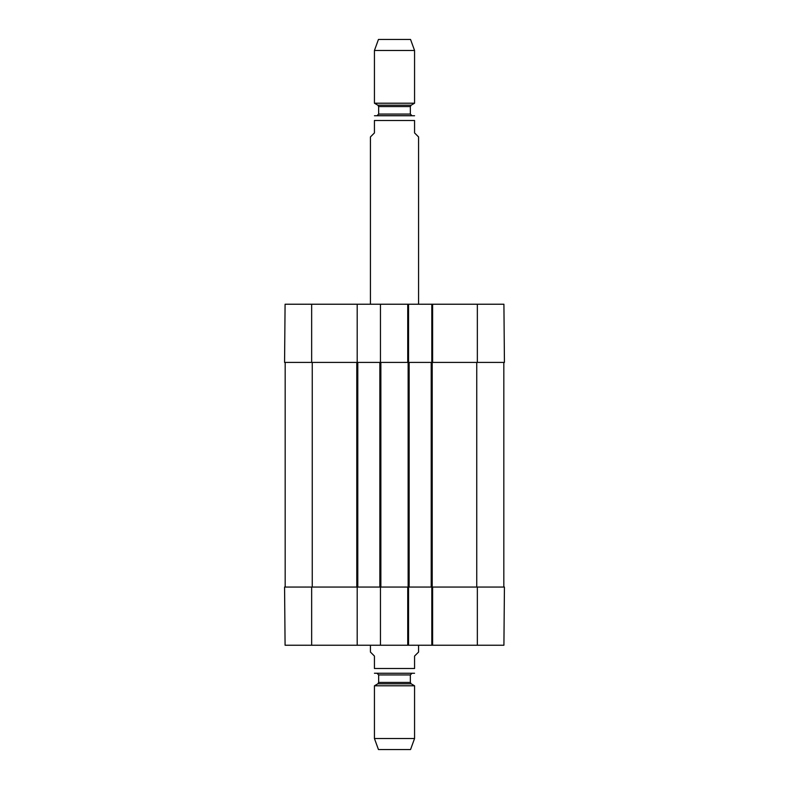 <?xml version="1.0" encoding="UTF-8"?>
<svg xmlns="http://www.w3.org/2000/svg" width="789" height="789" viewBox="0 0 789 789"><rect width="100%" height="100%" fill="white"/><g stroke="black" fill="none" stroke-linecap="round" stroke-linejoin="round"><path stroke-width="1.18" d="M285.174 362.407L285.174 587.065M380.456 645.244L357.19 645.244L357.19 587.065L380.456 587.065L380.456 645.244L408.544 645.244L408.544 587.065L432.609 587.065L431.81 587.065L431.81 645.244L503.915 645.244L504.427 587.065L432.609 587.065L432.609 645.244M357.19 362.407L357.19 304.229L285.085 304.229L284.573 362.407L357.792 362.407L357.792 587.065M357.792 362.407L379.854 362.407L379.854 587.065M379.854 362.407L409.146 362.407L409.146 587.065M409.146 362.407L431.208 362.407L431.208 587.065M431.208 362.407L504.427 362.407L503.915 304.229L431.81 304.229L431.81 362.407L432.609 362.407L432.609 304.229M503.826 362.407L503.826 587.065M370.426 645.244L370.426 652.059L374.44 656.073L374.44 668.51C374.44 675.562 374.44 675.562 374.44 668.51L414.56 668.51C414.56 675.562 414.56 675.562 414.56 668.51L414.56 656.073L418.574 652.059L418.574 645.244M414.56 673.254L374.44 673.254M374.44 738.524L378.454 749.55L410.546 749.55L414.56 738.524L414.56 685.789L374.44 685.789L374.44 738.524L414.56 738.524M377.053 673.323L378.651 674.93L378.651 682.426L377.852 683.816L374.44 685.789M418.574 304.229L418.574 136.941L414.56 132.927L414.56 120.49C414.56 113.438 414.56 113.438 414.56 120.49L374.44 120.49L374.44 132.927L370.426 136.941L370.426 304.229M374.44 120.49C374.44 113.438 374.44 113.438 374.44 120.49M414.56 115.746L374.44 115.746M414.56 50.476L410.546 39.45L378.454 39.45L374.44 50.476L374.44 103.211L414.56 103.211L414.56 50.476L374.44 50.476M377.852 105.184L411.148 105.184L410.349 106.574L378.651 106.574L377.852 105.184L374.44 103.211M378.651 106.574L378.651 114.07L377.053 115.677L411.947 115.677L410.349 114.07L378.651 114.07M431.81 645.244L408.544 645.244M357.19 587.065L284.573 587.065L285.085 645.244L357.19 645.244M407.735 645.244L407.735 587.065L380.456 587.065M407.735 304.229L407.735 362.407L408.544 362.407L408.544 304.229L380.456 304.229L380.456 362.407M408.544 304.229L431.81 304.229M357.19 304.229L380.456 304.229M312.257 362.407L312.257 587.065M356.786 362.407L356.786 587.065M380.86 362.407L380.86 587.065M408.14 362.407L408.14 587.065M432.214 362.407L432.214 587.065M476.743 362.407L476.743 587.065M377.852 683.816L411.148 683.816L414.56 685.789M378.651 682.426L410.349 682.426L411.148 683.816M378.651 674.93L410.349 674.93L411.947 673.323M477.345 587.065L477.345 645.244M311.655 587.065L311.655 645.244M311.655 362.407L311.655 304.229M477.345 362.407L477.345 304.229M410.349 682.426L410.349 674.93M411.148 105.184L414.56 103.211M410.349 106.574L410.349 114.07"/></g></svg>
